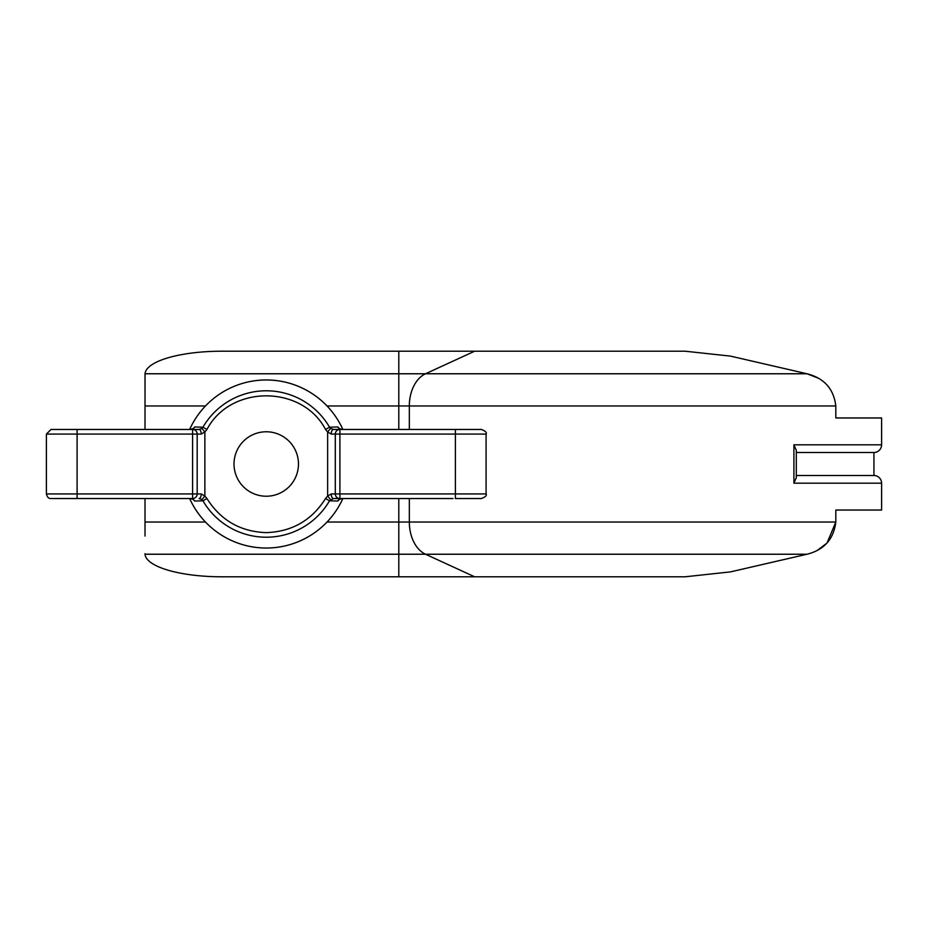 <?xml version="1.0" encoding="UTF-8"?>
<svg xmlns="http://www.w3.org/2000/svg" width="928" height="928" viewBox="0 0 928 928"><rect width="100%" height="100%" fill="white"/><g stroke="black" fill="none" stroke-linecap="round" stroke-linejoin="round"><path stroke-width="1.39" d="M339.056 499.6L337.862 501.027L329.521 500.818L325.554 498.51L327.63 496.062L327.63 431.938L325.554 429.49C302.134 384.644 230.353 384.633 206.932 429.49L204.868 431.938L204.868 496.062L201.921 499.6L202.965 500.818L194.625 501.027L193.43 499.6M266.243 379.958A84.042 84.042 0 0 1 342.618 428.922L342.606 428.922A84.03 84.03 0 0 0 189.892 428.922A84.042 84.042 0 0 1 266.243 379.958M342.618 499.078L342.618 499.078A84.042 84.042 0 0 1 189.88 499.078L189.892 499.078A84.03 84.03 0 0 0 342.606 499.078L339.845 498.475M189.892 428.922L192.641 429.525M266.243 496.225A32.225 32.225 0 0 1 234.018 464A32.225 32.225 0 0 1 266.243 431.775A32.225 32.225 0 0 1 298.468 464A32.225 32.225 0 0 1 266.243 496.225M325.554 498.51C311.796 520.33 292.03 531.709 266.243 532.626C240.468 531.709 220.69 520.33 206.932 498.51L202.965 500.818A73.208 73.208 0 0 0 329.521 500.818L333.419 498.533L437.703 498.533M206.932 498.51L204.868 496.062L201.237 493.928L197.188 493.928A4.605 4.605 0 0 1 192.583 498.533L51.191 498.533L77.094 498.533L77.094 493.928L46.4 493.928L46.4 434.072L51.005 429.467L192.583 429.467A4.605 4.605 0 0 1 197.188 434.072L201.237 434.072L204.868 431.938L201.921 428.4L199.068 429.467A4.605 2.169 90 0 1 201.237 434.072M192.641 498.475L189.892 499.078M337.862 501.027A4.605 4.582 90 0 1 341.945 498.533L339.033 499.577M339.845 429.525L342.606 428.922M193.453 499.577L190.542 498.533A4.605 4.582 -90 0 1 194.625 501.027M201.237 493.928A4.605 2.169 90 0 1 199.068 498.533L201.921 499.6M331.25 434.072A4.605 2.169 -90 0 1 333.419 429.467L339.903 429.467L333.419 429.467L330.565 428.4L327.63 431.938L331.25 434.072L335.298 434.072L335.298 493.928L339.903 493.928L339.903 434.072L455.393 434.072L455.393 493.928L486.086 493.928C487.026 495.39 485.483 496.932 481.481 498.533L455.393 498.533L455.393 493.928L339.903 493.928L339.903 498.533L453.05 498.533M193.43 428.4L194.625 426.973L202.965 427.182L206.932 429.49M330.565 428.4L329.521 427.182L337.862 426.973L339.056 428.4M330.565 499.6L327.63 496.062L331.25 493.928A4.605 2.169 -90 0 0 333.419 498.533M373.659 498.533L358.312 498.533M339.033 428.423L341.945 429.467A4.605 4.582 90 0 1 337.862 426.973M325.554 429.49L329.521 427.182A73.208 73.208 0 0 0 202.965 427.182L201.921 428.4M193.453 428.423L190.542 429.467A4.605 4.582 90 0 0 194.625 426.973M481.296 429.467L455.393 429.467L481.296 429.467M335.298 434.072A4.605 4.605 0 0 1 339.903 429.467L339.903 434.072L335.298 434.072A4.605 4.605 0 0 1 339.903 429.467L455.393 429.467L455.393 434.072L486.086 434.072C487.026 432.61 485.483 431.068 481.481 429.467M199.068 429.467L192.583 429.467A4.605 4.605 0 0 1 197.188 434.072L192.583 434.072L192.583 493.928L77.094 493.928L77.094 434.072L46.4 434.072M197.188 493.928L192.583 493.928L192.583 498.533A4.605 4.605 0 0 0 197.188 493.928L197.188 434.072M335.298 493.928A4.605 4.605 0 0 0 339.903 498.533A4.605 4.605 0 0 1 335.298 493.928L331.25 493.928M796.317 452.493L873.932 452.493A7.668 7.668 0 0 0 881.6 444.814L881.6 417.96L835.815 417.96L835.815 405.965C833.75 388.867 824.145 378.137 807.012 373.764L817.742 377.94M793.916 444.814L796.317 450.335L796.317 477.665L793.916 483.186L793.916 444.814L881.6 444.814M409.329 498.533L409.329 522.035A33.756 23.177 90 0 0 425.534 554.236L807.012 554.236L730.452 571.892L807.012 554.236C824.064 549.956 833.669 539.214 835.815 522.035L835.815 510.04L881.6 510.04L881.6 483.186A7.668 7.668 0 0 0 873.932 475.507L796.317 475.507M873.932 452.493L873.932 475.507M398.796 498.533L398.796 522.035L835.815 522.035L827.034 543.008M826.883 543.17L817.742 550.06M685.177 351.213L730.452 356.108L807.012 373.764L730.452 356.108L685.177 351.213L474.626 351.213L425.534 373.764A33.756 23.177 90 0 0 409.329 405.965L409.329 429.467M327.027 522.035L398.796 522.035L398.796 554.236L425.534 554.236L474.626 576.787L685.177 576.787L730.452 571.892M205.459 522.035L145.012 522.035L145.012 498.533M145.012 429.467L145.012 405.965L205.459 405.965M807.012 373.764L145.035 373.764L145.012 405.965M145.035 373.764A76.722 23.072 180 0 1 221.746 351.213L474.626 351.213M145.012 536.059L145.012 522.035M145.012 374.332L145.012 391.941M474.626 576.787L221.746 576.787A76.722 23.072 0 0 1 145.035 554.236L145.012 553.668M77.094 429.467L77.094 434.072L192.583 434.072L192.583 429.467M881.6 483.186L793.916 483.186M835.815 405.965L398.796 405.965L398.796 429.467M398.796 351.213L398.796 405.965L327.027 405.965M398.796 576.787L398.796 554.236L145.035 554.236M46.4 493.928C47.2 497.211 48.743 498.742 51.005 498.533M486.086 493.928L486.086 434.072"/></g></svg>
